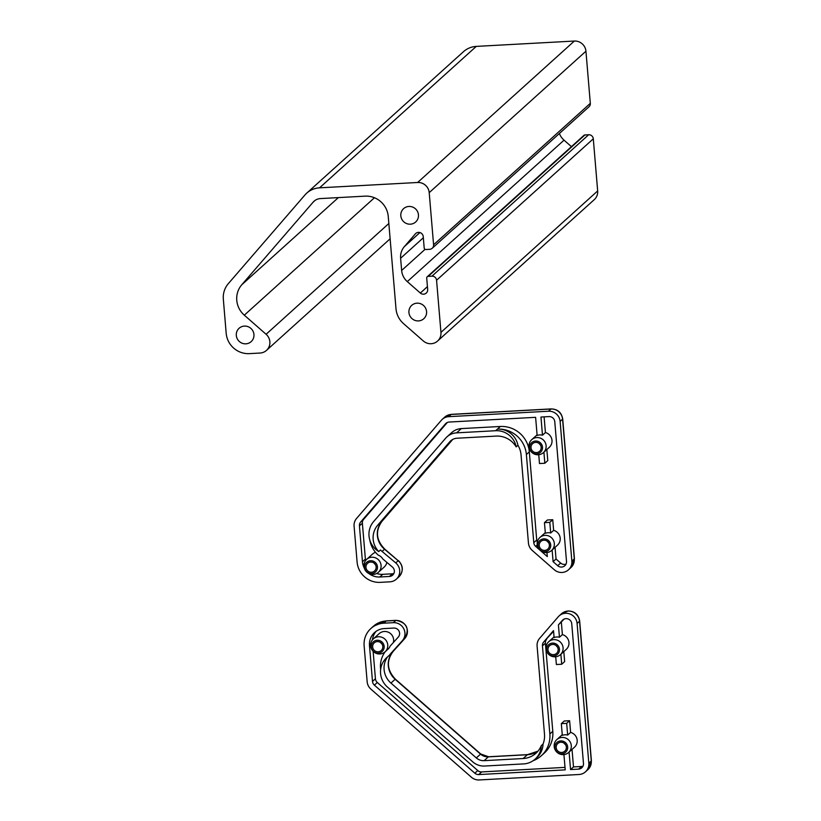 <?xml version="1.0" encoding="UTF-8"?>
<svg xmlns="http://www.w3.org/2000/svg" width="821" height="821" viewBox="0 0 821 821"><rect width="100%" height="100%" fill="white"/><g stroke="black" fill="none" stroke-linecap="round" stroke-linejoin="round"><path stroke-width="1.23" d="M371.472 572.268A5.183 5.029 47.9 0 1 367.572 563.319A5.183 5.029 47.9 0 1 375.71 565.238A5.183 5.029 47.9 0 1 371.472 572.268M375.341 564.53A5.183 5.029 47.9 0 1 374.109 563.165M544.723 550.398A5.183 5.029 47.9 0 1 540.823 541.45A5.183 5.029 47.9 0 1 548.962 543.369A5.183 5.029 47.9 0 1 544.723 550.398M548.592 542.66A5.183 5.029 47.9 0 1 547.361 541.306M536.513 452.597A5.183 5.029 47.9 0 1 532.613 443.648A5.183 5.029 47.9 0 1 540.752 445.567A5.183 5.029 47.9 0 1 536.513 452.597M540.372 444.859A5.183 5.029 47.9 0 1 539.14 443.494M370.507 560.722A6.537 6.342 47.9 0 1 377.455 566.818A6.537 6.342 47.9 0 1 371.585 573.602A6.537 6.342 47.9 0 1 364.647 567.516A6.537 6.342 47.9 0 1 370.507 560.722M373.237 574.433A8.723 8.467 -132.1 0 0 380.369 562.59A8.723 8.467 -132.1 0 0 366.669 559.358A8.723 8.467 -132.1 0 0 373.237 574.433M535.549 441.051A6.537 6.342 47.9 0 1 542.496 447.137A6.537 6.342 47.9 0 1 536.626 453.931A6.537 6.342 47.9 0 1 529.678 447.845A6.537 6.342 47.9 0 1 535.549 441.051M538.278 454.762A8.723 8.467 -132.1 0 0 545.411 442.919A8.723 8.467 -132.1 0 0 531.71 439.687A8.723 8.467 -132.1 0 0 538.278 454.762M543.759 538.863A6.537 6.342 47.9 0 1 550.706 544.949A6.537 6.342 47.9 0 1 544.836 551.733A6.537 6.342 47.9 0 1 537.899 545.647A6.537 6.342 47.9 0 1 543.759 538.863M546.488 552.574A8.723 8.467 -132.1 0 0 553.621 540.721A8.723 8.467 -132.1 0 0 539.92 537.488A8.723 8.467 -132.1 0 0 546.488 552.574M386.835 562.344A8.723 8.467 47.9 0 1 384.238 567.013L378.368 572.319M393.864 573.52A5.449 5.295 47.9 0 1 392.397 573.807L389.462 576.455A5.449 5.295 47.9 0 0 392.376 567.003L382.802 558.957A8.723 8.467 -132.1 0 0 378.265 555.14A25.205 24.456 -132.1 0 1 369.861 540.197M550.696 533.003A8.723 8.467 -132.1 0 0 545.349 533.301L544.456 522.659L549.803 522.361L550.696 533.003L553.631 530.356A8.723 8.467 47.9 0 1 557.49 545.144L551.62 550.45M566.018 564.119A5.449 5.295 47.9 0 1 560.64 563.052L557.695 565.7A5.449 5.295 47.9 0 0 566.511 561.4L554.77 421.676A5.449 5.295 47.9 0 0 548.972 416.596L540.957 417.037L542.486 435.202L545.421 432.544A8.723 8.467 47.9 0 1 549.28 447.342L543.399 452.648M542.486 435.202A8.723 8.467 -132.1 0 0 537.139 435.489L535.61 417.325L449.149 422.045A5.449 5.295 47.9 0 0 445.505 423.821L360.676 522.002A5.449 5.295 47.9 0 0 359.434 525.881L362.441 561.738A16.358 15.876 47.9 0 0 364.288 568.05M546.96 552.533L547.309 556.587L535.672 546.386A5.449 5.295 47.9 0 1 533.783 542.671L526.384 454.536A27.267 26.457 -132.1 0 0 497.393 429.126A19.601 19.016 47.9 0 1 517.938 445.28A21.818 21.172 47.9 0 1 521.037 454.834L528.437 542.968A10.909 10.581 -132.1 0 0 532.203 550.398L554.237 569.712A10.909 10.581 -132.1 0 0 571.857 561.112L560.117 421.389A10.909 10.581 -132.1 0 0 548.52 411.229L448.697 416.668A10.909 10.581 -132.1 0 0 441.4 420.229L356.581 518.41A10.909 10.581 -132.1 0 0 354.087 526.179L357.094 562.026A21.818 21.172 -132.1 0 0 380.287 582.356L389.913 581.832A10.909 10.581 -132.1 0 0 395.753 562.919L382.083 551.435A19.755 19.17 47.9 0 1 380.492 549.957L378.738 551.548A19.981 19.386 47.9 0 1 373.576 521.633L445.67 438.188A16.358 15.876 47.9 0 1 456.62 432.852L495.627 430.717A19.601 19.016 47.9 0 1 516.173 446.87A21.818 21.172 -132.1 0 0 496.079 436.095L457.071 438.219A10.909 10.581 -132.1 0 0 449.775 441.78L377.681 525.224A19.755 19.17 -132.1 0 0 378.738 551.548M389.462 576.455L379.836 576.989A16.358 15.876 47.9 0 1 368.886 573.53M557.695 565.7L553.097 561.667L556.043 559.019L555.058 547.34M552.123 549.998L553.097 561.667M537.334 542.117A5.449 5.295 47.9 0 1 536.718 540.023L529.319 451.889A27.267 26.457 -132.1 0 0 500.338 426.479L461.32 428.603A16.358 15.876 -132.1 0 0 451.714 432.585L447.004 436.823M544.456 522.659L547.391 520.001L552.738 519.714L553.631 530.356M560.64 563.052L556.043 559.019M544.107 416.863L545.421 432.544M546.848 449.539L547.771 460.602L544.836 463.249L539.489 463.547L538.75 454.721M365.571 560.569A16.358 15.876 47.9 0 1 365.386 559.091L362.369 523.234A5.449 5.295 47.9 0 1 363.621 519.344L447.301 422.487M392.397 573.807L382.771 574.331A16.358 15.876 47.9 0 1 376.685 573.489M366.669 559.358L372.549 554.062A8.723 8.467 47.9 0 1 375.525 552.338M549.803 522.361L552.738 519.714M543.913 452.186L544.836 463.249M516.173 446.87L517.938 445.28M378.153 651.802A5.183 5.029 -132.1 0 0 382.391 644.772A5.183 5.029 -132.1 0 0 374.253 642.853A5.183 5.029 -132.1 0 0 378.153 651.802M553.487 654.655A5.183 5.029 -132.1 0 0 557.716 647.625A5.183 5.029 -132.1 0 0 549.588 645.706A5.183 5.029 -132.1 0 0 553.487 654.655M561.697 752.467A5.183 5.029 -132.1 0 0 565.926 745.427A5.183 5.029 -132.1 0 0 557.798 743.508A5.183 5.029 -132.1 0 0 561.697 752.467M377.188 640.257A6.537 6.342 -132.1 0 0 371.318 647.051A6.537 6.342 -132.1 0 0 378.265 653.136A6.537 6.342 -132.1 0 0 384.136 646.353A6.537 6.342 -132.1 0 0 377.188 640.257M379.918 653.968A8.723 8.467 47.9 0 1 373.35 638.892A8.723 8.467 47.9 0 1 387.05 642.125A8.723 8.467 47.9 0 1 379.918 653.968M560.722 740.922A6.537 6.342 -132.1 0 0 554.863 747.705A6.537 6.342 -132.1 0 0 561.81 753.801A6.537 6.342 -132.1 0 0 567.67 747.007A6.537 6.342 -132.1 0 0 560.722 740.922M563.463 754.632A8.723 8.467 47.9 0 1 556.895 739.557A8.723 8.467 47.9 0 1 570.585 742.789A8.723 8.467 47.9 0 1 563.463 754.632M552.512 643.11A6.537 6.342 -132.1 0 0 546.653 649.904A6.537 6.342 -132.1 0 0 553.59 655.989A6.537 6.342 -132.1 0 0 559.46 649.206A6.537 6.342 -132.1 0 0 552.512 643.11M555.242 656.821A8.723 8.467 47.9 0 1 548.674 641.745A8.723 8.467 47.9 0 1 562.375 644.978A8.723 8.467 47.9 0 1 555.242 656.821M393.372 642.515A8.723 8.467 -132.1 0 0 379.23 633.596L373.35 638.892M553.58 631.277L543.697 641.971L553.518 630.6L554.103 637.558A8.723 8.467 47.9 0 1 559.45 637.26L558.413 624.935L564.099 619.106M562.313 735.359A8.723 8.467 47.9 0 1 567.66 735.072L566.675 723.352L561.328 723.64L562.313 735.359M569.086 752.057L570.564 769.564L578.579 769.133A5.449 5.295 -132.1 0 0 583.474 763.468L571.744 623.744A5.449 5.295 -132.1 0 0 562.293 620.44L558.413 624.935M565.495 613.287A10.909 10.581 47.9 0 1 577.091 623.447L588.821 763.171A10.909 10.581 47.9 0 1 579.031 774.501L479.207 779.95A10.909 10.581 47.9 0 1 471.377 777.21L370.918 689.147A10.909 10.581 47.9 0 1 367.151 681.717L364.134 645.86A21.818 21.172 47.9 0 1 370.907 628.496A21.818 21.172 47.9 0 1 383.715 623.201L393.341 622.677A10.909 10.581 47.9 0 1 402.29 640.78L390.663 653.649A19.755 19.17 -132.1 0 0 389.339 655.281A19.981 19.386 -132.1 0 0 388.528 655.979L386.773 657.57A19.981 19.386 -132.1 0 0 387.471 687.085L472.855 761.929A16.358 15.876 -132.1 0 0 484.595 766.034L523.613 763.91A19.601 19.016 -132.1 0 0 535.118 759.148A19.601 19.016 -132.1 0 0 541.265 745.673L543.03 744.072A21.818 21.172 -132.1 0 0 544.497 734.282L537.098 646.148A10.909 10.581 47.9 0 1 539.592 638.379L558.198 616.848A10.909 10.581 47.9 0 1 565.495 613.287M380.646 669.433A25.205 24.456 47.9 0 1 385.223 651.689M535.118 759.148L536.883 757.557A19.601 19.016 -132.1 0 0 543.03 744.072M543.697 641.971A5.449 5.295 -132.1 0 0 542.445 645.85L549.844 733.984A27.267 26.457 47.9 0 1 541.388 755.689A27.267 26.457 47.9 0 1 533.157 760.687M563.935 754.591L565.217 769.862L478.756 774.572A5.449 5.295 -132.1 0 1 474.846 773.208L374.376 685.135A5.449 5.295 -132.1 0 1 372.498 681.42L369.481 645.573A16.358 15.876 -132.1 0 1 384.166 628.578L393.793 628.055A5.449 5.295 -132.1 0 1 398.267 637.106L390.129 646.117A8.723 8.467 47.9 0 1 387.984 649.206L385.039 651.853M376.121 631.318A16.358 15.876 -132.1 0 0 372.457 639.836M373.124 651.279L375.433 678.772A5.449 5.295 -132.1 0 0 377.321 682.487L477.781 770.56A5.449 5.295 -132.1 0 0 481.691 771.925L565.002 767.378M568.584 752.508L574.464 747.213A8.723 8.467 -132.1 0 0 570.605 732.414L569.62 720.705L564.273 720.992L561.328 723.64M570.564 769.564L573.499 766.917L572.032 749.399M573.499 766.917L581.514 766.475A5.449 5.295 -132.1 0 0 582.982 766.188M560.374 654.706L566.244 649.401A8.723 8.467 -132.1 0 0 562.385 634.612L561.348 622.277M555.714 656.79L556.371 664.528L561.718 664.24L564.653 661.582L563.811 651.597M546.632 639.313A5.449 5.295 -132.1 0 0 545.39 643.202L552.79 731.337A27.267 26.457 47.9 0 1 544.323 753.042L541.388 755.689M561.718 664.24L560.876 654.245M562.385 634.612L559.45 637.26M570.605 732.414L567.66 735.072M566.675 723.352L569.62 720.705M541.265 745.673A21.818 21.172 47.9 0 1 535.969 753.237A21.818 21.172 47.9 0 1 523.162 758.532L484.144 760.657A10.909 10.581 47.9 0 1 476.313 757.927L390.94 683.072A19.755 19.17 47.9 0 1 387.574 656.872L389.339 655.281M564.325 743.364A5.183 5.029 -132.1 0 0 565.556 744.729M556.115 645.552A5.183 5.029 -132.1 0 0 557.346 646.917M380.79 642.699A5.183 5.029 -132.1 0 0 382.011 644.064M387.574 656.872A19.981 19.386 -132.1 0 0 386.773 657.57M420.342 293.046A4.536 4.403 -132.1 0 0 427.669 289.464L426.715 278.083A1.632 1.591 47.9 0 1 428.182 276.39L431.928 276.184A4.362 4.238 47.9 0 1 436.567 280.248L440.949 332.372A10.909 10.581 47.9 0 1 423.328 340.972L403.532 323.618A21.818 21.172 47.9 0 1 395.999 308.758L388.251 216.477A21.818 21.172 -132.1 0 0 365.058 196.147L320.447 198.579A10.909 10.581 -132.1 0 0 313.15 202.14L241.754 284.784A21.818 21.172 -132.1 0 0 244.309 315.182L266.096 334.28A10.909 10.581 47.9 0 1 260.072 353.04L249.379 353.625A21.818 21.172 47.9 0 1 226.186 333.295L223.333 299.203A21.818 21.172 47.9 0 1 228.31 283.666L304.96 194.957A21.818 21.172 47.9 0 1 306.736 193.14A21.818 21.172 47.9 0 1 319.554 187.835L417.612 182.488A10.909 10.581 47.9 0 1 429.209 192.648L433.591 244.781A4.362 4.238 47.9 0 1 429.67 249.307L425.935 249.512A1.632 1.591 47.9 0 1 424.19 247.993L423.236 236.612A4.536 4.403 -132.1 0 0 415.375 233.862L404.353 246.608A16.358 15.876 -132.1 0 0 400.617 258.266L401.643 270.458A16.358 15.876 -132.1 0 0 407.298 281.603L420.342 293.046L427.433 286.642M244.381 326.091A9 8.733 47.9 0 1 251.154 341.639A9 8.733 47.9 0 1 237.033 338.303A9 8.733 47.9 0 1 244.381 326.091M417.006 303.175A9 8.733 47.9 0 1 423.78 318.722A9 8.733 47.9 0 1 409.658 315.397A9 8.733 47.9 0 1 417.006 303.175M408.889 206.451A9 8.733 47.9 0 1 415.662 221.998A9 8.733 47.9 0 1 401.541 218.663A9 8.733 47.9 0 1 408.889 206.451M427.228 276.78L583.957 135.342A1.632 1.591 47.9 0 1 584.911 134.952L588.657 134.747A4.362 4.238 47.9 0 1 593.296 138.811L597.667 190.934A10.909 10.581 47.9 0 1 594.291 199.616L437.562 341.054M306.736 193.14L463.465 51.702A21.818 21.172 47.9 0 1 476.272 46.397L574.341 41.05A10.909 10.581 47.9 0 1 585.937 51.21L590.32 103.343A4.362 4.238 47.9 0 1 588.965 106.812L432.236 248.25M559.388 133.505A16.358 15.876 -132.1 0 0 564.027 140.165L571.426 146.651M537.273 544.939L535.672 546.386M442.293 419.315L444.746 417.109A10.909 10.581 47.9 0 1 451.15 414.461L550.973 409.012A10.909 10.581 47.9 0 1 562.57 419.182L574.3 558.906A10.909 10.581 47.9 0 1 570.913 567.588L568.471 569.795M560.117 421.389L562.57 419.182A8.179 1.221 175.2 0 0 562.703 418.936L574.433 558.66A8.179 1.221 175.2 0 1 574.3 558.906L571.857 561.112M562.703 418.936C561.554 412.511 557.726 409.166 551.209 408.909A8.179 1.56 86.9 0 0 550.973 409.012L548.52 411.229M551.209 408.909L451.386 414.348A8.179 1.56 86.9 0 0 451.15 414.461L448.697 416.668M452.74 439.42L381.888 521.417A19.755 19.17 -132.1 0 0 384.526 549.228L398.195 560.712L395.753 562.919M382.083 551.435L384.731 549.085L398.195 560.712A10.909 10.581 47.9 0 1 398.77 576.978L396.317 579.185M452.751 439.409L381.929 521.376A8.179 1.96 40.8 0 1 381.888 521.417L377.681 525.224M451.663 440.077L449.775 441.78M384.731 549.085C376.121 540.187 375.187 530.951 381.929 521.376A8.179 1.96 40.8 0 0 381.97 521.335M363.621 519.344L360.676 522.002M362.369 523.234L359.434 525.881M365.386 559.091L362.441 561.738M382.771 574.331L379.836 576.989M461.32 428.603L456.62 432.852M500.338 426.479L495.627 430.717M529.319 451.889L526.384 454.536M536.718 540.023L533.783 542.671M446.45 422.969L445.505 423.821M563.237 619.588L562.293 620.44M561.533 613.728L568.173 610.968C574.69 611.224 578.518 614.57 579.667 620.994A8.179 1.221 175.2 0 1 579.534 621.24A10.909 10.581 -132.1 0 0 561.533 613.728L559.091 615.935M585.435 771.853L587.887 769.646A10.909 10.581 -132.1 0 0 591.274 760.964L579.534 621.24L577.091 623.447M581.514 766.475L578.579 769.133M481.691 771.925L478.756 774.572M579.667 620.994L591.397 760.718A8.179 1.221 175.2 0 1 591.274 760.964L588.821 763.171M523.162 758.532L527.369 754.735A8.179 1.56 86.9 0 1 527.605 754.622L537.95 751.174A21.818 21.172 47.9 0 1 527.369 754.735L488.351 756.859A10.909 10.581 47.9 0 1 480.531 754.119L395.147 679.275A19.755 19.17 47.9 0 1 393.115 651.433L404.743 638.574A10.909 10.581 -132.1 0 0 395.794 620.471L386.168 620.994L383.715 623.201M393.341 622.677L395.794 620.471A8.179 1.56 -93.1 0 1 396.02 620.358L386.393 620.881A8.179 1.56 -93.1 0 0 386.168 620.994A21.818 21.172 -132.1 0 0 373.36 626.29L370.907 628.496M390.663 653.649L393.115 651.433A8.179 1.97 42.1 0 0 393.146 651.402L404.774 638.543A8.179 1.97 42.1 0 1 404.743 638.574L402.29 640.78M476.313 757.927L480.726 753.986L395.353 679.131L390.94 683.072M480.726 753.986L488.587 756.757A8.179 1.56 86.9 0 0 488.351 756.859L484.144 760.657M395.353 679.131C386.927 670.049 386.198 660.802 393.146 651.402A8.179 1.97 42.1 0 0 393.177 651.361M396.02 620.358C406.898 622.605 409.812 628.67 404.774 638.543A8.179 1.97 42.1 0 0 404.804 638.502M375.433 678.772L372.498 681.42M377.321 682.487L374.376 685.135M370.63 644.536L369.481 645.573M552.79 731.337L549.844 733.984M545.39 643.202L542.445 645.85M477.781 770.56L474.846 773.208M416.155 233.154L415.375 233.862M584.911 134.952L428.182 276.39M588.657 134.747L431.928 276.184M593.296 138.811L436.567 280.248M597.667 190.934L440.949 332.372M315.038 200.437L313.15 202.14M338.355 197.604L241.754 284.784M374.448 197.748L244.309 315.182M388.836 223.507L266.096 334.28M476.272 46.397L319.554 187.835M574.341 41.05L417.612 182.488M585.937 51.21L429.209 192.648M590.32 103.343L433.591 244.781M419.931 232.559L404.353 246.608M423.328 237.772L400.617 258.266M425.073 249.317L401.643 270.458M564.027 140.165L407.298 281.603M398.401 560.569C403.46 565.936 403.583 571.406 398.77 576.978M574.433 558.66L570.913 567.588M451.386 414.348L444.746 417.109M537.078 434.843L531.71 439.687M545.298 532.644L539.92 537.488M554.052 636.901L548.674 641.745M562.262 734.703L556.895 739.557M527.605 754.622L488.587 756.757M386.393 620.881L373.36 626.29M591.397 760.718L587.887 769.646M266.476 350.393L390.119 238.808"/></g></svg>
